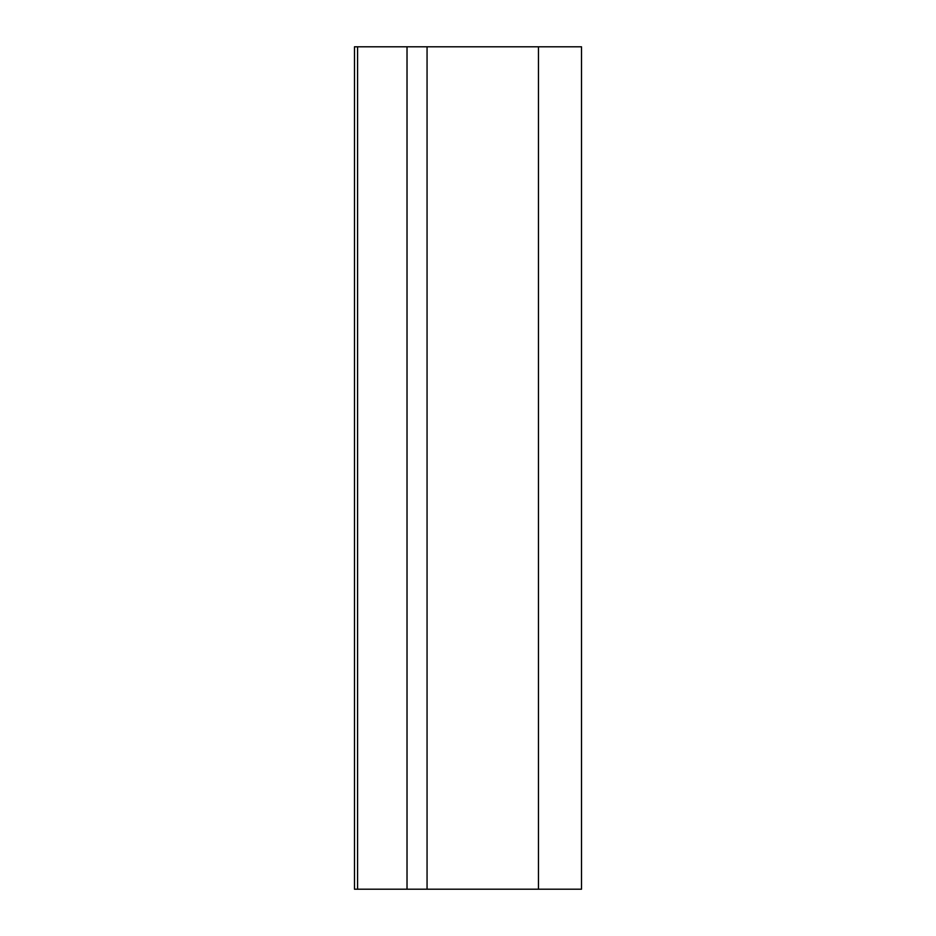 <?xml version="1.0" encoding="UTF-8"?>
<svg xmlns="http://www.w3.org/2000/svg" width="936" height="936" viewBox="0 0 936 936"><rect width="100%" height="100%" fill="white"/><g stroke="black" fill="none" stroke-linecap="round" stroke-linejoin="round"><path stroke-width="1.4" d="M538.469 46.8L354.487 46.8L354.487 889.2L581.513 889.2L581.513 46.8L538.469 46.8L538.469 889.2M357.587 46.8L357.587 889.2M407.02 889.2L407.02 46.8M427.062 46.8L427.062 889.2"/></g></svg>
